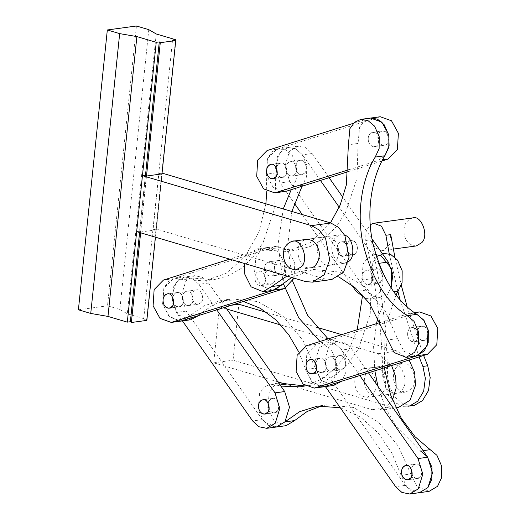 <?xml version="1.0" encoding="UTF-8"?>
<svg xmlns="http://www.w3.org/2000/svg" width="520" height="520" viewBox="0 0 520 520"><rect width="100%" height="100%" fill="white"/><g stroke="black" fill="none" stroke-linecap="round" stroke-linejoin="round"><path stroke-width="0.39" stroke-dasharray="2.6 1.95" d="M145.49 175.383L139.588 232.505M146.497 176.033L140.634 232.811M161.974 173.927L155.441 237.185M172.53 40.099L143.611 319.917L146.841 320.392M175.494 40.528L146.66 319.501L143.611 319.917M156.234 33.962L127.316 313.781L146.66 319.501M148.772 29.646L119.853 309.471L127.316 313.781M136.428 26L107.51 305.819L119.853 309.471M78.403 309.79L107.51 305.819M136.669 231.641L139.568 231.244L145.353 175.279M139.568 231.244L140.562 232.018L146.347 176.059M140.562 232.018L156.345 229.873L162.123 173.908L158.892 173.433L161.798 173.036L156.013 229.002L325.019 278.961L331.799 279.507M156.345 229.873L153.114 229.398L158.892 173.433M153.114 229.398L156.013 229.002M326.469 264.966C319.241 264.563 314.119 247.156 319.488 241.28C320.879 238.849 323.037 237.328 325.969 236.717C331.962 236.997 335.894 240.318 337.786 246.688C340.554 253.214 336.453 265.187 329.856 265.239L326.469 264.966M329.856 265.239L310.512 267.878L307.119 267.605C299.897 267.202 294.769 249.795 300.144 243.912C301.535 241.482 303.693 239.961 306.625 239.35L340.476 234.734C333.781 237.25 330.967 242.678 332.033 251.024C333.509 258.681 337.623 262.762 344.363 263.263L348.316 261.567M357.292 246.669C357.825 250.842 356.415 253.558 353.067 254.813C346.678 256.861 344.286 240.311 351.124 240.552C354.497 240.799 356.551 242.84 357.292 246.669M347.62 247.988C346.879 244.16 344.825 242.119 341.451 241.872C334.613 241.631 337.006 258.18 343.395 256.132C346.743 254.878 348.153 252.161 347.62 247.988M344.74 235.313L340.476 234.734M343.759 242.236C349.05 244.004 348.784 256.536 343.388 256.132C336.388 256.802 334.646 243.145 341.451 241.865L343.759 242.236M353.431 240.916L351.124 240.552C344.318 241.833 346.06 255.483 353.06 254.813C358.456 255.216 358.722 242.684 353.431 240.916M280.904 260.871C286.195 262.639 285.928 275.171 280.54 274.768C273.533 275.438 271.798 261.781 278.596 260.507L280.904 260.871M271.232 262.19L268.925 261.82C262.119 263.101 263.861 276.75 270.861 276.088C276.257 276.49 276.523 263.959 271.232 262.19M423.917 326.553C429.201 328.328 428.935 340.853 423.547 340.45C416.546 341.12 414.804 327.47 421.61 326.19L423.917 326.553M414.238 327.873L411.938 327.509C405.132 328.789 406.868 342.44 413.875 341.77C419.263 342.173 419.529 329.641 414.238 327.873M384.495 131.372C389.786 133.14 389.519 145.672 384.124 145.269C377.124 145.931 375.382 132.281 382.187 131.001L384.495 131.372M374.822 132.691L372.515 132.321C365.709 133.601 367.451 147.251 374.452 146.582C379.847 146.984 380.107 134.459 374.822 132.691M291.649 277.453L313.794 269.497L340.151 272.123L365.372 286.969L385.144 310.94L397.495 338.631L403.806 351.24L415.818 356.038M397.495 338.631L387.822 339.944M286.936 276.055L304.122 270.81L321.295 271.128L338.702 276.829M370.572 118.059L364.319 120.867L359.58 127.316L358.072 143.442L356.947 178.653L345.274 213.297L335.413 227.74L323.479 238.979L310.232 246.474L296.524 250.166L273.91 248.664L266.981 247.559L260.728 250.367L255.989 256.815L254.482 272.942L260.8 285.558L272.812 290.349M273.91 248.664L264.231 249.977L257.309 248.879L249.236 253.468L244.667 263.562M358.072 143.442L348.4 144.762M330.48 222.898L310.258 242.736L286.851 251.485L264.231 249.977M378.079 139.737C377.306 135.285 378.677 132.373 382.187 131.001C388.453 129.006 391.105 145.438 384.131 145.269C380.952 145.073 378.937 143.234 378.079 139.737M368.407 141.056C367.634 136.604 368.999 133.692 372.515 132.321C378.781 130.319 381.426 146.751 374.459 146.582C371.28 146.393 369.265 144.547 368.407 141.056M276.523 171.808C275.743 167.356 277.115 164.444 280.625 163.072C286.891 161.077 289.543 177.502 282.575 177.339C279.396 177.144 277.375 175.305 276.523 171.808M380.244 116.74L276.731 149.247L267.384 158.788L266.364 175.013L273.267 187.558L284.518 191.6M348.562 169.819L378.352 160.407L384.885 155.76M348.394 171.607L382.018 160.986M378.293 117.176L368.622 118.495L353.45 123.285M417.501 334.925C416.722 330.473 418.093 327.561 421.603 326.19C427.875 324.188 430.521 340.62 423.553 340.45C420.375 340.262 418.353 338.416 417.501 334.925M407.829 336.245C407.05 331.786 408.421 328.874 411.931 327.509C418.197 325.507 420.849 341.939 413.875 341.77C410.696 341.582 408.681 339.736 407.829 336.245M315.939 366.997C315.166 362.544 316.537 359.632 320.047 358.26C326.313 356.259 328.965 372.691 321.99 372.522C318.812 372.333 316.797 370.487 315.939 366.997M419.66 311.928L316.154 344.435L306.807 353.977L305.786 370.201L312.683 382.746L323.934 386.789L332.423 381.7L336.336 373.276L336.434 361.406L331.786 350.753L320.021 341.478M416.916 314.346L409.988 313.242L380.874 322.257M274.495 269.236C273.715 264.784 275.087 261.872 278.596 260.507C284.863 258.505 287.514 274.937 280.54 274.768C277.361 274.579 275.346 272.733 274.495 269.236M264.817 270.556C264.043 266.103 265.414 263.192 268.925 261.82C275.19 259.825 277.843 276.257 270.868 276.088C267.69 275.892 265.675 274.053 264.817 270.556M172.933 301.308C172.159 296.855 173.524 293.943 177.041 292.578C183.306 290.576 185.952 307.008 178.984 306.839C175.806 306.651 173.791 304.805 172.933 301.308M294.112 278.181L294.801 262.828L287.905 250.283L276.653 246.239L173.147 278.746L163.8 288.288L162.78 304.519L169.676 317.064L180.928 321.1L189.41 316.011L204.119 305.786L221.91 300.248L243.561 301.502M281.3 285.259L285.519 275.281L285.129 264.141L278.233 251.602L266.981 247.559L229.723 259.149M304.752 172.998L301.912 174.701C294.911 175.37 293.169 161.72 299.975 160.433C304.343 158.62 308.581 169.292 304.752 172.998L301.912 174.701C294.911 175.37 293.169 161.72 299.975 160.433C304.35 158.62 308.581 169.306 304.746 173.004M295.081 174.311L292.24 176.02C285.24 176.69 283.498 163.04 290.303 161.752C294.671 159.939 298.909 170.612 295.081 174.311M380.9 281.528L378.06 283.231C371.053 283.901 369.317 270.25 376.116 268.97C380.49 267.15 384.728 277.823 380.9 281.528M371.222 282.841L368.387 284.55C361.381 285.22 359.645 271.57 366.444 270.283C370.819 268.469 375.05 279.142 371.222 282.841M329.101 177.697L312.137 153.517L305.89 147.745L298.031 146.172L289.523 151.287L284.954 165.99L289.75 181.617L365.898 290.147L372.144 295.919L380.003 297.492L388.512 292.377L391.137 287.911L388.492 292.403L393.763 291.688M320.424 180.44L302.464 154.837L296.218 149.065L288.36 147.492L279.851 152.607L275.281 167.31L280.079 182.936L294.353 203.275M371.976 238.803L342.979 197.477M378.657 263.361L339.228 207.239M365.69 298.526L370.331 298.812L378.84 293.696L382.87 284.681L382.733 272.981M302.269 214.558L351.656 284.954M344.175 368.179L341.334 369.889C334.328 370.559 332.592 356.909 339.391 355.622C343.766 353.808 348.004 364.481 344.175 368.179L341.334 369.889C334.334 370.559 332.592 356.909 339.391 355.622C343.772 353.808 348.004 364.494 344.168 368.193M334.497 369.499L331.663 371.209C324.656 371.878 322.92 358.222 329.719 356.941C334.094 355.128 338.325 365.8 334.497 369.499C338.332 365.813 334.1 355.128 329.719 356.941C322.913 358.222 324.656 371.872 331.663 371.209L334.49 369.506M420.316 476.71L417.476 478.419C410.475 479.089 408.733 465.439 415.538 464.152C419.906 462.339 424.144 473.012 420.316 476.71M368.524 372.885L351.559 348.706L345.312 342.934L337.447 341.361L328.945 346.476L324.376 361.179L329.173 376.805L405.314 485.335L411.56 491.107L419.425 492.681L407.413 487.89L401.096 475.274L410.768 473.954L398.424 446.271L378.651 422.299L353.431 407.453L327.074 404.82L322.264 405.691M359.847 375.622L341.887 350.025L335.634 344.253L327.776 342.68L319.267 347.796L314.697 362.499L319.501 378.125L325.436 386.581M201.162 302.497L198.328 304.2C191.321 304.87 189.586 291.219 196.385 289.939C200.759 288.125 204.99 298.798 201.162 302.497M191.49 303.817L188.65 305.519C181.649 306.189 179.907 292.539 186.713 291.258C191.087 289.439 195.319 300.111 191.49 303.817C195.319 300.125 191.094 289.439 186.713 291.258C179.907 292.539 181.649 306.189 188.65 305.519L191.483 303.823M277.31 411.028L274.469 412.731C267.469 413.4 265.726 399.75 272.532 398.469C276.9 396.656 281.138 407.329 277.31 411.028M225.511 307.203L208.553 283.023L202.3 277.245L194.441 275.672L185.933 280.793L181.363 295.49L186.167 311.116L262.308 419.647L268.554 425.425L276.419 426.998L264.401 422.201L258.089 409.591L259.591 393.465L264.336 387.017L270.582 384.202L277.511 385.307L280.065 384.963M216.84 309.94L198.874 284.343L192.628 278.564L184.769 276.991L176.261 282.106L171.691 296.81L176.488 312.436L182.429 320.899M264.011 283.868L261.177 285.565C254.176 286.234 252.434 272.584 259.24 271.303C263.614 269.483 267.846 280.176 264.011 283.868M273.683 282.548C277.517 278.856 273.293 268.171 268.911 269.984C262.106 271.264 263.848 284.914 270.849 284.252L273.683 282.548M295.074 174.323C298.909 170.625 294.678 159.939 290.303 161.752C283.498 163.04 285.24 176.69 292.24 176.02L295.074 174.323M285.402 175.636L282.568 177.339C275.567 178.003 273.825 164.352 280.625 163.072C285.006 161.258 289.237 171.944 285.402 175.636M201.156 302.503L198.328 304.2C191.321 304.87 189.579 291.219 196.385 289.939C200.766 288.119 204.997 298.812 201.156 302.503M181.811 305.142L178.978 306.839C171.977 307.508 170.235 293.858 177.041 292.578C181.415 290.758 185.647 301.444 181.811 305.142M324.818 370.825L321.99 372.522C314.983 373.191 313.242 359.541 320.047 358.26C324.428 356.441 328.653 367.133 324.818 370.825M198.042 315.874L199.089 314.691L189.41 316.011M298.805 352.001L305.604 369.382L311.922 381.992L323.934 386.789M199.089 314.691L213.792 304.467L231.582 298.928L257.94 301.561L283.159 316.407L302.933 340.373L315.283 368.062L305.604 369.382M302.068 186.238L306.586 176.774L306.683 164.899L302.042 154.251L295.282 148.59L288.36 147.492L282.106 150.299L277.361 156.748L275.86 172.874L274.736 208.084L263.055 242.73L253.201 257.173L241.267 268.411L228.02 275.912L214.311 279.597L191.692 278.096L184.769 276.991L178.516 279.799L173.778 286.253L172.269 302.38L178.588 314.99L190.6 319.787M191.692 278.096L182.019 279.416L175.097 278.311L168.844 281.119L164.106 287.567L162.597 303.693L168.909 316.31L180.928 321.1M275.86 172.874L266.188 174.194L266.799 191.243M265.876 203.801L258.96 231.972L245.2 256.451L226.103 273.37L204.633 280.917L182.019 279.416M302.673 185.192L293 186.511L296.913 178.094L297.011 166.218L292.364 155.571L285.61 149.91L278.681 148.811L272.435 151.619L267.69 158.067L266.188 174.194M341.049 381.563L342.095 380.38L346.008 371.963L346.106 360.087L341.458 349.44L334.704 343.779L325.026 345.098M283.276 283.511L278.005 244.647L283.264 208.942M291.219 189.664L293 186.511M334.704 343.779L328.139 338.91M292.708 281.327L287.677 245.18L291.844 211.478M315.283 368.062L321.594 380.673L333.606 385.469M393.79 380.393C395.401 387.693 399.471 391.567 406.01 392.002L411.665 388.609C419.341 381.212 410.878 359.84 402.123 363.474C395.246 366.106 392.47 371.748 393.79 380.393M355.095 385.671C356.707 392.971 360.782 396.838 367.315 397.274L372.976 393.881C380.647 386.484 372.184 365.112 363.428 368.745C356.558 371.378 353.776 377.019 355.095 385.671M362.278 278.746C363.084 282.399 365.118 284.329 368.387 284.55C375.297 284.752 372.762 268.262 366.444 270.283C363.006 271.603 361.621 274.423 362.278 278.746M371.95 277.427C371.293 273.104 372.678 270.283 376.116 268.97C382.434 266.942 384.976 283.433 378.06 283.231C374.79 283.01 372.756 281.079 371.95 277.427M411.372 472.615C410.709 468.293 412.1 465.472 415.538 464.152C421.856 462.131 424.392 478.621 417.482 478.419C414.213 478.199 412.178 476.268 411.372 472.615M268.365 406.933C267.703 402.603 269.094 399.782 272.526 398.469C278.85 396.442 281.385 412.938 274.476 412.731C271.206 412.516 269.165 410.579 268.365 406.933M401.096 475.274L392.074 453.473L378.417 433.206L360.62 417.17L340.256 407.706M429.098 491.361L417.085 486.571L410.768 473.954M377.923 386.288L385.392 407.582L395.675 425.938L420.518 450.996L423.079 450.645M396.097 294.775L385.125 327.418L384.306 367.9M388.492 292.403L378.144 316.921M376.454 323.655L373.581 346.463L374.855 370.884M362.291 297.141L361.679 280.085L363.181 263.959L367.926 257.511L374.173 254.703L375.7 254.599M361.679 280.085L371.351 278.772L372.853 262.646L377.598 256.191L383.844 253.383M304.935 385.938L309.797 385.496L323.512 381.803L336.752 374.303L348.693 363.064L358.547 348.628L370.227 313.976L371.351 278.772M277.511 385.307L280.872 386.106M305.286 385.86L321.646 379.229L336.622 367.075L348.81 350.064L357.221 329.732M286.091 425.678L274.072 420.882L267.761 408.272L269.269 392.145L274.007 385.697L280.261 382.889M403.013 406.153L395.337 402.825L388.648 395.74L382.772 376.805L387.608 376.149C386.938 330.135 381.271 284.694 370.591 239.831L375.141 247.982L382.434 250.562L383.318 250.393L389.5 244.77L390.728 234.618M412.789 405.606L404.072 404.365L395.544 397.846L389.707 387.361L387.608 376.149M382.772 376.805C382.103 330.792 376.435 285.35 365.749 240.494L365.898 231.205L370.234 224.653M394.907 257.257L401.31 285.317M407.115 306.677L423.631 355.485M389.266 253.897L397.904 291.531M400.062 299.533L419.094 356.915M416.286 245.947C409.877 245.518 405.88 241.728 404.3 234.566C403.007 226.077 405.73 220.545 412.471 217.958M376.493 367.699L373.106 367.425C366.509 367.484 362.407 379.457 365.176 385.983C367.062 392.353 371 395.675 376.987 395.954C379.918 395.343 382.076 393.822 383.474 391.391C388.843 385.509 383.715 368.108 376.493 367.699M395.837 365.066L392.45 364.793C385.853 364.845 381.751 376.818 384.521 383.344C386.412 389.714 390.344 393.042 396.338 393.322C399.262 392.704 401.427 391.183 402.818 388.752C408.187 382.876 403.059 365.469 395.837 365.066M280.917 325.033L377.936 353.71L391.625 365.586M392.476 400.101L386.503 407.075L378.937 410.222L372.157 409.675L281.222 382.798M341.679 334.64L397.287 351.072L409.13 360.061M398.281 407.582L391.501 407.037L233.058 360.204L238.843 304.239M277.849 381.797L213.714 362.837L219.492 306.872L226.798 309.036M266.975 312.553L316.251 327.119M219.492 306.872L231.9 305.182M213.714 362.837L233.058 360.204M325.019 278.961L305.675 281.6M382.616 159.828L378.352 160.407M276.731 149.247L267.059 150.566M417.709 312.364L408.038 313.683M316.154 344.435L306.481 345.755M274.703 246.681L265.031 247.994M173.147 278.746L163.469 280.065M289.75 181.617L280.079 182.936M312.137 153.517L302.464 154.837M365.898 290.147L356.226 291.467M329.173 376.805L319.501 378.125M351.559 348.706L341.887 350.025M405.314 485.335L395.642 486.655M186.167 311.116L176.488 312.436M208.553 283.023L198.874 284.343M262.308 419.647L252.636 420.966M365.749 240.494L370.591 239.831M372.157 409.675L391.501 407.037M377.936 353.71L397.287 351.072M325.969 236.717L306.625 239.35M353.067 254.813L343.395 256.132L353.067 254.813M351.124 240.552L341.451 241.872L351.124 240.552M296.003 269.854L344.363 263.263M280.54 274.768L270.868 276.088L280.54 274.768M278.596 260.507L268.925 261.82L278.596 260.507M423.553 340.45L413.875 341.77L423.553 340.45M421.603 326.19L411.931 327.509L421.603 326.19M384.131 145.269L374.459 146.582L384.131 145.269M382.187 131.001L372.515 132.321L382.187 131.001M304.122 270.81L313.794 269.497M276.653 246.239L257.309 248.879M286.851 251.485L296.524 250.166M280.625 163.072L270.953 164.392L280.625 163.072M282.568 177.339L272.896 178.653L282.568 177.339M320.047 358.26L310.375 359.58L320.047 358.26M321.99 372.522L312.319 373.841L321.99 372.522M414.447 312.637L409.988 313.242M177.041 292.578L167.369 293.891L177.041 292.578M178.984 306.839L169.312 308.159L178.984 306.839M301.918 174.701L292.247 176.02L301.918 174.701M299.975 160.433L290.303 161.752L299.975 160.433M378.06 283.231L368.387 284.55L378.06 283.231M376.116 268.97L366.444 270.283L376.116 268.97M298.031 146.172L278.681 148.811M380.003 297.492L370.331 298.812M341.334 369.889L331.663 371.209L341.334 369.889M339.391 355.622L329.719 356.941L339.391 355.622M417.482 478.419L407.81 479.739L417.482 478.419M415.538 464.152L405.866 465.472L415.538 464.152M337.447 341.361L327.776 342.68M198.328 304.2L188.656 305.519L198.328 304.2M196.385 289.939L186.713 291.258L196.385 289.939M274.476 412.731L264.797 414.05L274.476 412.731M272.532 398.469L262.853 399.789L272.532 398.469M194.441 275.672L175.097 278.311M261.183 285.565L270.855 284.245M259.24 271.303L268.911 269.984M221.91 300.248L231.582 298.928M204.633 280.917L214.311 279.597M406.01 392.002L367.315 397.274M402.123 363.474L363.428 368.745M327.074 404.82L317.401 406.14M374.173 254.703L382.35 253.591M309.797 385.496L300.125 386.809M270.582 384.202L278.759 383.091M393.302 249.08L382.434 250.562M373.1 367.425L392.45 364.793M376.987 395.954L396.338 393.322M378.937 410.222L395.824 407.914"/><path stroke-width="0.78" d="M156.234 42.315L136.883 36.595L107.972 316.42L90.747 313.437L78.403 309.79L107.322 29.965L136.428 26L148.772 29.646L156.234 33.962L175.578 39.682L172.53 40.099L175.754 40.566L160.277 42.679L159.282 41.899L156.234 42.315L127.316 322.14L107.972 316.42M139.588 232.505L130.37 321.724L127.316 322.14M159.282 41.899L145.49 175.383M140.634 232.811L131.365 322.498L130.37 321.724M160.277 42.679L146.497 176.033M155.441 237.185L146.841 320.392L131.365 322.498M175.754 40.566L161.974 173.927M175.578 39.682L175.494 40.528M136.883 36.595L119.665 33.618L107.322 29.965M119.665 33.618L90.747 313.437M161.798 173.036L330.805 222.995L338.377 227.26L344.897 235.606L349.037 257.225L343.59 272.103L331.799 279.507L312.455 282.139L305.675 281.6L136.669 231.641L142.454 175.675L145.353 175.279L146.347 176.059L161.98 173.888M292.11 241.326C285.415 243.841 282.601 249.269 283.667 257.615C285.142 265.272 289.257 269.353 295.997 269.854L301.314 266.87C309.4 259.727 301.217 237.672 292.11 241.326L306.625 239.35C312.611 239.629 316.55 242.957 318.435 249.321C321.204 255.853 317.103 267.82 310.512 267.878L310.512 267.878M312.455 282.139L324.24 274.742L329.693 259.857L325.553 238.244L319.033 229.899L311.461 225.635L142.454 175.675M348.316 261.567C356.018 258.336 353.236 236.639 344.74 235.313M338.702 276.829L355.329 287.963L369.466 303.31L394.134 352.56L406.146 357.351L415.818 356.038L424.307 350.942L428.22 342.524L428.318 330.649L423.67 320.002L416.916 314.346L407.245 315.666C386.471 302.517 371.716 278.525 362.973 243.685C355.973 210.457 363.058 176.683 375.213 157.073L379.125 148.655L379.223 136.78L374.582 126.133L367.822 120.478L360.9 119.373L354.647 122.181L349.901 128.635L348.4 144.762L346.34 184.944L340.197 204.984L330.48 222.898M380.874 322.257L306.481 345.755L297.135 355.29L296.114 371.521L303.011 384.066L314.262 388.109L417.768 355.596L427.115 346.06L428.135 329.829L424.112 320.606L416.916 314.346C396.143 301.197 381.387 277.206 372.645 242.365C365.644 209.138 372.729 175.364 384.885 155.76L375.213 157.073M406.146 357.351L414.635 352.261L418.548 343.844L418.646 331.968L413.998 321.321L407.245 315.666M244.667 263.562L244.81 274.261L251.128 286.871L263.139 291.668L272.812 290.349L281.3 285.259L271.628 286.579L286.936 276.055M229.723 259.149L163.469 280.065L154.122 289.608L153.101 305.838L160.004 318.377L171.256 322.419L274.762 289.913L291.649 277.453M263.139 291.668L271.628 286.579M382.018 160.986L388.024 159.094L397.371 149.552L398.392 133.322L391.495 120.783L380.244 116.74L370.572 118.059L381.817 122.096L388.719 134.641L389.11 145.776L384.885 155.76L388.804 147.335L388.895 135.466L384.254 124.82L377.494 119.158L370.572 118.059L368.622 118.495M266.851 173.128C266.071 168.675 267.442 165.763 270.953 164.392C277.219 162.39 279.87 178.822 272.896 178.653C269.718 178.464 267.703 176.618 266.851 173.128M353.45 123.285L267.059 150.566L257.712 160.108L256.692 176.332L263.594 188.877L274.839 192.92L286.468 191.165L348.394 171.607M274.839 192.92L348.562 169.819M306.267 368.316C305.494 363.857 306.858 360.945 310.375 359.58C316.641 357.578 319.286 374.01 312.319 373.841C309.14 373.653 307.125 371.807 306.267 368.316M341.049 381.563L333.606 385.469L323.934 386.789L427.447 354.276L436.793 344.74L437.814 328.51L430.911 315.965L419.66 311.928L414.447 312.637M163.261 302.627C162.487 298.175 163.852 295.262 167.362 293.891C173.635 291.896 176.28 308.328 169.312 308.159C166.133 307.964 164.112 306.124 163.261 302.627M198.042 315.874L190.6 319.787L180.928 321.1L284.433 288.594L294.112 278.181M375.7 254.599L381.101 255.808L391.541 268.534L391.137 287.911L392.866 274.365L388.284 262.048L371.976 238.803M342.979 197.477L329.101 177.697M339.228 207.239L320.424 180.44M351.656 284.954L356.226 291.467L365.69 298.526M382.733 272.981L378.612 263.367L388.284 262.048M294.353 203.275L302.269 214.558M410.644 478.029L407.803 479.739C400.803 480.409 399.061 466.752 405.866 465.472C410.235 463.658 414.473 474.331 410.644 478.029M420.518 450.996L427.278 456.651L431.918 467.298L431.828 479.174L427.908 487.591L419.425 492.681L427.928 487.565L432.497 472.862L427.7 457.236L368.524 372.885M325.436 386.581L395.642 486.655L401.888 492.427L409.754 494L418.256 488.885L422.825 474.182L418.028 458.556L359.847 375.622M267.637 412.347L264.797 414.05C257.797 414.719 256.055 401.07 262.853 399.789C267.228 397.969 271.466 408.642 267.637 412.347M340.256 407.706L317.401 406.14L299.611 411.684L284.901 421.909L276.419 426.998L284.921 421.882L289.49 407.179L284.694 391.553L225.511 307.203M182.429 320.899L252.636 420.966L258.882 426.745L266.74 428.318L275.249 423.202L279.819 408.499L275.022 392.873L216.84 309.94M275.724 176.956C279.565 173.264 275.334 162.572 270.953 164.392C264.154 165.672 265.896 179.322 272.896 178.653L275.724 176.956M172.139 306.462C175.975 302.764 171.743 292.078 167.369 293.891C160.563 295.178 162.305 308.828 169.306 308.159L172.139 306.462M315.146 372.144C318.981 368.446 314.75 357.76 310.375 359.58C303.57 360.861 305.312 374.51 312.312 373.841L315.146 372.144M243.561 301.502L260.358 308.315L275.776 319.8L288.788 334.848L298.805 352.001M266.799 191.243L265.876 203.801M320.021 341.478L298.786 317.954L283.276 283.511M283.264 208.942L291.219 189.664M328.139 338.91L307.574 315.257L292.708 281.327M291.844 211.478L302.068 186.238M401.7 473.935C402.506 477.581 404.541 479.518 407.81 479.739C414.719 479.941 412.185 463.444 405.866 465.472C402.428 466.791 401.037 469.612 401.7 473.935M258.694 408.252C259.493 411.899 261.534 413.835 264.797 414.05C271.713 414.258 269.178 397.761 262.853 399.789C259.422 401.102 258.031 403.923 258.694 408.252M322.264 405.691L307.209 411.457L294.574 420.589L286.091 425.678L266.74 428.318M284.901 421.909L294.574 420.589M423.079 450.645L430.19 449.676L436.95 455.332L441.597 465.978L441.5 477.854L437.587 486.272L429.098 491.361L409.754 494M393.763 291.688L398.164 291.083L396.097 294.775M384.306 367.9L390.455 394.55L401.219 418.145L415.058 436.748L430.19 449.676M378.144 316.921L376.454 323.655M374.855 370.884L377.923 386.288M382.35 253.591L383.844 253.383L390.774 254.488L397.527 260.143L402.175 270.79L402.077 282.666L398.164 291.083M280.065 384.963L287.183 383.988L304.935 385.938M280.872 386.106L300.125 386.809L305.286 385.86M357.221 329.732L362.291 297.141M278.759 383.091L280.261 382.889L287.183 383.988M419.094 356.915L422.89 366.425L425.341 378.261L423.657 391.209L417.703 401.226L409.754 405.912L403.013 406.153M422.89 366.425L427.726 365.762L430.176 377.604L428.493 390.553L422.539 400.569L414.59 405.249L407.953 406.263M370.234 224.653L373.776 223.236L381.485 226.213L385.892 235.281L390.728 234.618L394.907 257.257M401.31 285.317L407.115 306.677M423.631 355.485L427.726 365.762M385.892 235.281L389.266 253.897M397.904 291.531L400.062 299.533M412.471 217.958C421.063 214.396 429.371 235.365 421.837 242.619L416.286 245.947L393.302 249.08M391.625 365.586L395.675 376.786L396.175 387.94L392.476 400.101M409.13 360.061L414.648 372.404L415.519 385.3L410.066 400.185L398.281 407.582L395.824 407.914M226.798 309.036L280.917 325.033M231.9 305.182L238.843 304.239L266.975 312.553M316.251 327.119L341.679 334.64M281.222 382.798L277.849 381.797M330.805 222.995L311.461 225.635M388.024 159.094L382.616 159.828M286.468 191.165L276.789 192.478M427.447 354.276L417.768 355.596M325.884 386.347L316.212 387.666M284.433 288.594L274.762 289.913M182.878 320.664L173.206 321.984M427.7 457.236L418.028 458.556M284.694 391.553L275.022 392.873M370.572 118.059L360.9 119.373M323.934 386.789L314.262 388.109M180.928 321.1L171.256 322.419M412.477 217.958L373.782 223.236"/></g></svg>
